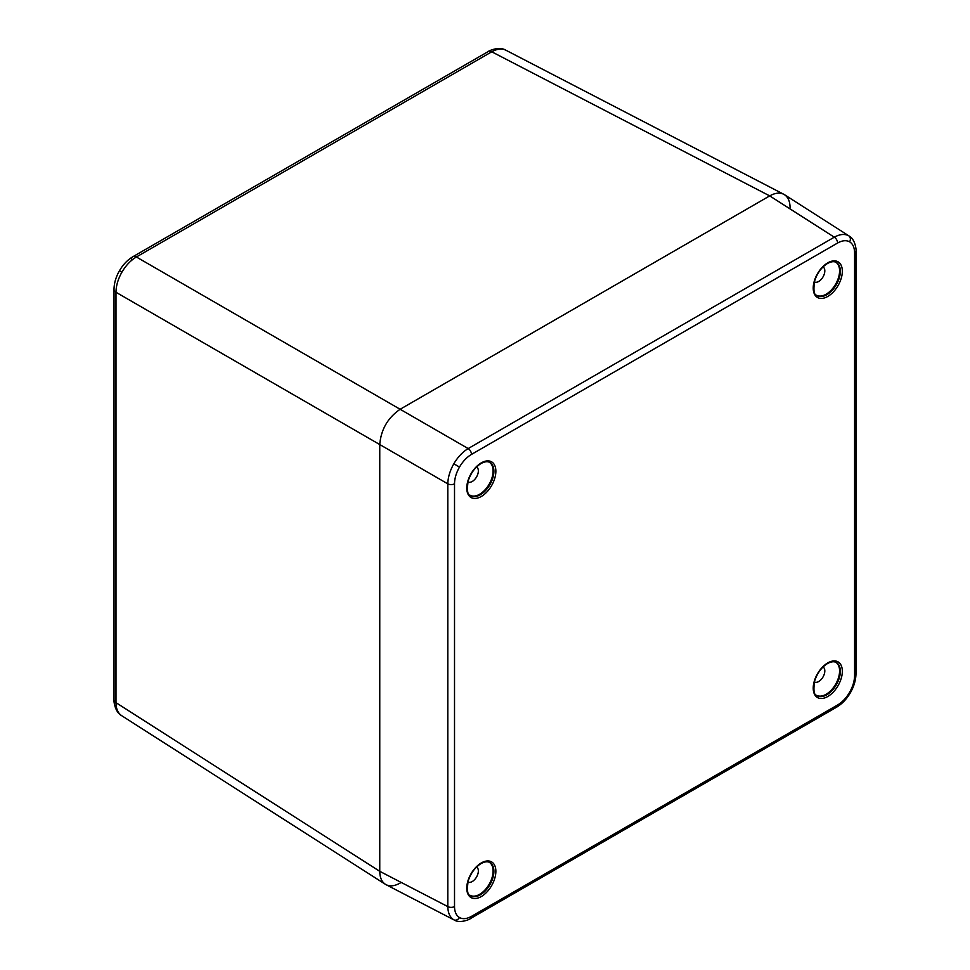 <?xml version="1.0" encoding="UTF-8"?>
<svg xmlns="http://www.w3.org/2000/svg" width="970" height="970" viewBox="0 0 970 970"><rect width="100%" height="100%" fill="white"/><g stroke="black" fill="none" stroke-linecap="round" stroke-linejoin="round"><path stroke-width="1.45" d="M467.928 481.92A8.645 4.995 120 0 0 472.232 481.484A8.645 4.995 120 0 0 477.883 473.881A8.645 4.995 120 0 0 476.573 466.946M814.4 681.959A8.645 4.995 120 0 0 818.704 681.522A8.645 4.995 120 0 0 824.342 673.92A8.645 4.995 120 0 0 823.045 666.984M467.928 881.985A8.645 4.995 120 0 0 472.232 881.548A8.645 4.995 120 0 0 477.883 873.946A8.645 4.995 120 0 0 476.573 867.01M814.4 281.894A8.645 4.995 120 0 0 818.704 281.458A8.645 4.995 120 0 0 824.342 273.855A8.645 4.995 120 0 0 823.045 266.92M816.57 695.272A19.085 11.022 120 0 0 826.088 694.314A19.085 11.022 120 0 0 838.553 677.509A19.085 11.022 120 0 0 835.655 662.207M816.57 295.207A19.085 11.022 120 0 0 826.088 294.237A19.085 11.022 120 0 0 838.553 277.444A19.085 11.022 120 0 0 835.655 262.142M470.098 495.233A19.085 11.022 120 0 0 479.616 494.276A19.085 11.022 120 0 0 492.081 477.47A19.085 11.022 120 0 0 489.183 462.169M470.098 895.298A19.085 11.022 120 0 0 479.616 894.34A19.085 11.022 120 0 0 492.081 877.547A19.085 11.022 120 0 0 489.183 862.233M790.077 207.653C789.98 201.032 787.858 196.558 783.736 194.255C779.771 192.327 775.091 192.872 769.707 195.891L400.125 409.267C387.77 417.815 380.98 429.589 379.755 444.551L379.755 871.315C379.852 877.935 381.974 882.409 386.096 884.713L453.814 919.803C449.959 917.39 447.958 912.976 447.813 906.598L447.813 483.848C447.958 477.349 449.959 470.668 453.814 463.793C457.852 457.003 462.641 451.923 468.183 448.564L834.297 237.189C839.899 234.122 844.712 233.649 848.738 235.795L849.102 236.013C855.358 239.226 856.425 250.539 855.989 250.866L855.989 250.866A4.801 2.777 0 0 1 854.582 252.831C854.509 247.483 852.848 243.822 849.611 241.833C846.264 240.014 842.263 240.414 837.607 243.021L471.493 454.396C466.837 457.161 462.836 461.393 459.489 467.067C456.239 472.802 454.59 478.38 454.518 483.8L454.518 906.55C454.59 911.885 456.239 915.547 459.489 917.535C462.836 919.354 466.837 918.954 471.493 916.347L837.607 704.972C842.263 702.207 846.264 697.988 849.611 692.301C852.848 686.566 854.509 680.988 854.582 675.569L854.582 252.831M454.518 483.8A4.801 2.777 0 0 1 447.813 483.848L379.755 444.551C380.98 429.589 387.77 417.815 400.125 409.267L468.183 448.564A4.801 2.777 60 0 1 471.493 454.396M837.607 243.021A4.801 2.777 60 0 0 834.297 237.189L769.707 195.891C775.503 192.666 780.426 192.266 784.487 194.691L849.114 236.013M121.905 272.17L119.455 270.751C123.02 264.616 127.506 259.924 132.902 256.71L132.902 256.71A7.202 4.159 -120 0 1 136.37 256.989L400.125 409.267L769.707 195.891L491.754 51.798A7.202 4.159 -120 0 0 488.286 51.519C487.049 51.81 498.422 45.663 505.734 50.137L506.11 50.343C502.084 48.209 497.295 48.694 491.754 51.798L136.37 256.989C130.744 260.324 125.93 265.38 121.905 272.17C118.037 279.045 116.073 285.75 115.988 292.273L115.988 702.656C116.073 709.009 118.049 713.386 121.905 715.811M119.455 270.751C115.927 276.911 114.108 283.131 114.011 289.412L114.011 289.412A7.202 4.159 180 0 0 115.988 292.273L379.755 444.551L379.755 871.315C379.828 877.486 381.695 881.803 385.345 884.276C389.406 886.701 394.329 886.301 400.125 883.076M826.816 694.775A19.145 11.058 120 0 0 839.414 677.581A19.145 11.058 120 0 0 836.031 662.377C833.897 661.249 831.047 661.649 827.483 663.553C821.493 667.336 817.213 673.168 814.642 681.049C813.224 690.397 813.963 695.211 816.898 695.514A19.145 11.058 120 0 0 826.816 694.775M816.898 295.438A19.145 11.058 120 0 0 826.816 294.71A19.145 11.058 120 0 0 839.414 277.517A19.145 11.058 120 0 0 836.031 262.312C833.897 261.185 831.047 261.585 827.483 263.488C821.493 267.271 817.213 273.091 814.642 280.985C813.224 290.321 813.963 295.147 816.898 295.438M480.344 494.736A19.145 11.058 120 0 0 492.954 477.543A19.145 11.058 120 0 0 489.559 462.338C487.437 461.223 484.588 461.611 481.023 463.527C475.021 467.297 470.741 473.13 468.183 481.011C466.752 490.359 467.504 495.173 470.426 495.476A19.145 11.058 120 0 0 480.344 494.736M470.426 895.54A19.145 11.058 120 0 0 480.344 894.813A19.145 11.058 120 0 0 492.954 877.62A19.145 11.058 120 0 0 489.559 862.403C487.437 861.287 484.588 861.675 481.023 863.591C475.021 867.362 470.741 873.194 468.183 881.075C466.752 890.424 467.504 895.249 470.426 895.54M827.786 262.834A20.588 11.883 -60 0 1 842.336 271.236A20.588 11.883 -60 0 1 827.786 296.444A20.588 11.883 -60 0 1 813.224 288.041A20.588 11.883 -60 0 1 827.786 262.834M481.314 462.86A20.588 11.883 -60 0 1 495.864 471.262A20.588 11.883 -60 0 1 481.314 496.47A20.588 11.883 -60 0 1 466.764 488.068A20.588 11.883 -60 0 1 481.314 462.86M481.314 862.924A20.588 11.883 -60 0 1 495.864 871.327A20.588 11.883 -60 0 1 481.314 896.535A20.588 11.883 -60 0 1 466.764 888.132A20.588 11.883 -60 0 1 481.314 862.924M827.786 662.898A20.588 11.883 -60 0 1 842.336 671.301A20.588 11.883 -60 0 1 827.786 696.509A20.588 11.883 -60 0 1 813.224 688.106A20.588 11.883 -60 0 1 827.786 662.898M848.738 235.795A4.801 3.916 120 0 1 849.611 241.833M453.814 463.793L459.489 467.067M837.607 704.972A4.801 2.777 60 0 1 836.601 707.178C842.069 703.917 846.652 699.103 850.375 692.75L849.611 692.301M471.493 916.347A4.801 2.777 60 0 1 470.498 918.541L836.601 707.178A4.801 2.777 60 0 1 834.297 706.985M453.814 919.803A4.801 3.916 -60 0 0 459.489 917.535M385.345 884.276L121.529 715.581C114.048 711.531 113.635 698.594 114.011 699.782L114.011 699.782A7.202 4.159 180 0 0 115.988 702.656L379.755 871.315L447.813 906.598A4.801 2.777 0 0 0 454.518 906.55M470.498 918.541L470.498 918.541C470.438 919.087 460.107 923.816 454.202 920.009M854.582 675.569A4.801 2.777 0 0 0 855.989 673.604L855.989 673.604A4.801 2.777 0 0 0 854.667 671.701M488.286 51.519L132.902 256.71A7.202 4.159 -120 0 0 131.399 260.008M850.375 692.75C854.024 686.348 855.892 679.97 855.989 673.604L855.989 250.866M505.734 50.137L783.736 194.255M114.011 699.782L114.011 289.412"/></g></svg>
